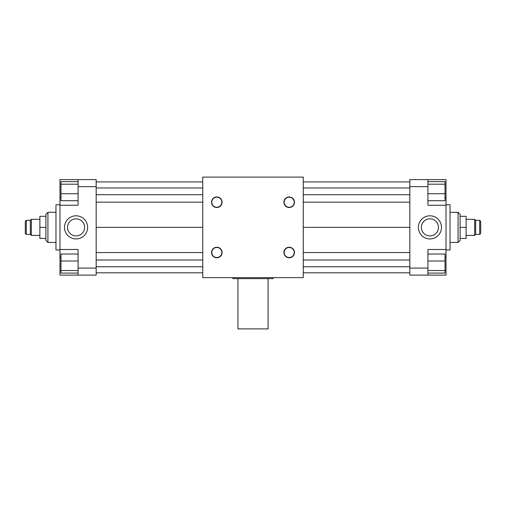 <?xml version="1.0" encoding="UTF-8"?>
<svg xmlns="http://www.w3.org/2000/svg" width="506" height="506" viewBox="0 0 506 506"><rect width="100%" height="100%" fill="white"/><g stroke="black" fill="none" stroke-linecap="round" stroke-linejoin="round"><path stroke-width="0.76" d="M284.163 252.5A5.028 5.028 0 0 0 289.192 257.522A5.028 5.028 0 0 0 294.22 252.5A5.028 5.028 0 0 0 289.192 247.472A5.028 5.028 0 0 0 284.163 252.5M283.91 252.5A5.275 5.275 0 0 1 289.192 247.219A5.275 5.275 0 0 1 294.467 252.5A5.275 5.275 0 0 1 289.192 257.775A5.275 5.275 0 0 1 283.91 252.5M211.78 252.5A5.028 5.028 0 0 0 216.808 257.522A5.028 5.028 0 0 0 221.837 252.5A5.028 5.028 0 0 0 216.808 247.472A5.028 5.028 0 0 0 211.78 252.5M211.533 252.5A5.275 5.275 0 0 1 216.808 247.219A5.275 5.275 0 0 1 222.09 252.5A5.275 5.275 0 0 1 216.808 257.775A5.275 5.275 0 0 1 211.533 252.5M284.163 202.236A5.028 5.028 0 0 0 289.192 207.258A5.028 5.028 0 0 0 294.22 202.236A5.028 5.028 0 0 0 289.192 197.207A5.028 5.028 0 0 0 284.163 202.236M283.91 202.236A5.275 5.275 0 0 1 289.192 196.954A5.275 5.275 0 0 1 294.467 202.236A5.275 5.275 0 0 1 289.192 207.511A5.275 5.275 0 0 1 283.91 202.236M211.78 202.236A5.028 5.028 0 0 0 216.808 207.258A5.028 5.028 0 0 0 221.837 202.236A5.028 5.028 0 0 0 216.808 197.207A5.028 5.028 0 0 0 211.78 202.236M211.533 202.236A5.275 5.275 0 0 1 216.808 196.954A5.275 5.275 0 0 1 222.09 202.236A5.275 5.275 0 0 1 216.808 207.511A5.275 5.275 0 0 1 211.533 202.236M237.921 278.635L237.921 328.9L268.079 328.9L268.079 278.635M232.893 277.63L232.893 278.635L273.107 278.635L273.107 277.63M45.907 238.421L39.879 238.421L39.879 216.309L45.907 216.309M45.907 227.365L39.879 227.365M25.3 233.399L25.3 221.331L26.306 220.325L26.306 234.404L25.3 233.399M26.306 234.404L30.328 234.404L30.328 220.325L26.306 220.325M30.328 234.404L31.334 235.41L31.334 219.319L30.328 220.325M39.879 219.319L31.334 219.319M45.907 240.432L45.907 214.297L47.918 212.286L47.918 242.444L45.907 240.432M55.964 212.286L47.918 212.286M78.076 200.705L60.986 200.705L60.986 181.641L78.076 181.641M78.076 193.728L60.986 193.728M78.076 184.197L60.986 184.197M59.98 197.587L59.98 179.611L78.076 179.611L78.076 205.246L59.98 205.246L59.98 197.587L60.986 197.587M78.076 273.088L60.986 273.088L60.986 254.025L78.076 254.025M78.076 270.533L60.986 270.533M78.076 261.001L60.986 261.001M202.735 272.804L96.172 272.804M202.735 266.77L96.172 266.77M202.735 260.008L96.172 260.008M202.735 252.57L96.172 252.57M202.735 227.365L96.172 227.365M202.735 202.16L96.172 202.16M202.735 194.721L96.172 194.721M202.735 187.96L96.172 187.96M202.735 181.926L96.172 181.926M59.98 257.143L59.98 249.483L78.076 249.483L78.076 275.119L59.98 275.119L59.98 257.143L60.986 257.143M84.61 227.365A8.545 8.545 0 0 1 71.795 234.765A8.545 8.545 0 0 1 71.795 219.965A8.545 8.545 0 0 1 84.61 227.365M87.627 227.365A11.562 11.562 0 0 1 76.064 238.927A11.562 11.562 0 0 1 64.509 227.365A11.562 11.562 0 0 1 76.064 215.803A11.562 11.562 0 0 1 87.627 227.365M78.076 179.611L96.172 179.611L96.172 186.651L78.076 186.651M59.98 249.483L59.98 205.246M96.172 186.651L96.172 268.079L78.076 268.079M96.172 268.079L96.172 275.119L78.076 275.119M59.98 249.983L55.964 249.983L55.964 204.747L59.98 204.747M421.39 227.365A8.545 8.545 0 0 0 434.205 234.765A8.545 8.545 0 0 0 434.205 219.965A8.545 8.545 0 0 0 421.39 227.365M418.373 227.365A11.562 11.562 0 0 1 429.936 215.803A11.562 11.562 0 0 1 441.491 227.365A11.562 11.562 0 0 1 429.936 238.927A11.562 11.562 0 0 1 418.373 227.365M460.093 238.421L466.121 238.421L466.121 216.309L460.093 216.309M460.093 227.365L466.121 227.365M479.694 234.404L480.7 233.399L480.7 221.331L479.694 220.325L479.694 234.404L475.672 234.404L475.672 220.325L479.694 220.325M475.672 234.404L474.666 235.41L474.666 219.319L475.672 220.325M466.121 219.319L474.666 219.319M458.082 242.444L460.093 240.432L460.093 214.297L458.082 212.286L458.082 242.444L450.036 242.444M450.036 212.286L458.082 212.286M427.924 200.705L445.014 200.705L445.014 181.641L427.924 181.641M427.924 193.728L445.014 193.728M427.924 184.197L445.014 184.197M427.924 205.246L427.924 179.611L446.02 179.611L446.02 205.246L427.924 205.246M427.924 273.088L445.014 273.088L445.014 254.025L427.924 254.025M427.924 270.533L445.014 270.533M427.924 261.001L445.014 261.001M446.02 249.483L446.02 275.119L427.924 275.119L427.924 249.483L446.02 249.483L446.02 205.246M446.02 197.587L445.014 197.587M427.924 179.611L409.828 179.611L409.828 186.651L427.924 186.651M409.828 186.651L409.828 268.079L427.924 268.079M446.02 257.143L445.014 257.143M409.828 268.079L409.828 275.119L427.924 275.119M446.02 249.983L450.036 249.983L450.036 204.747L446.02 204.747M303.265 272.804L409.828 272.804M303.265 266.77L409.828 266.77M303.265 260.008L409.828 260.008M303.265 252.57L409.828 252.57M303.265 227.365L409.828 227.365M303.265 194.721L409.828 194.721M303.265 202.16L409.828 202.16M303.265 187.96L409.828 187.96M303.265 181.926L409.828 181.926M303.265 177.1L202.735 177.1L202.735 277.63L303.265 277.63L303.265 177.1M39.879 235.41L31.334 235.41M55.964 242.444L47.918 242.444M474.666 235.41L466.121 235.41"/></g></svg>
